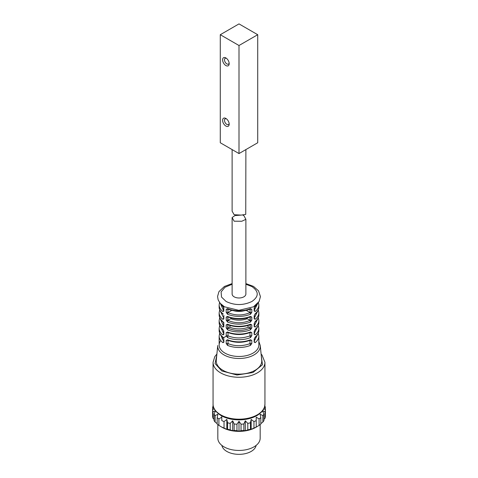 <?xml version="1.0" encoding="UTF-8"?>
<svg xmlns="http://www.w3.org/2000/svg" width="478" height="478" viewBox="0 0 478 478"><rect width="100%" height="100%" fill="white"/><g stroke="black" fill="none" stroke-linecap="round" stroke-linejoin="round"><path stroke-width="0.72" d="M264.077 408.266L265.386 410.148A26.463 15.278 180 0 1 265.015 411.779L262.518 410.883L263.958 414.056A26.463 15.278 180 0 1 262.87 415.573L260.086 414.271L260.833 417.611A26.463 15.278 180 0 1 259.1 418.913L256.214 417.186L256.214 420.58A26.463 15.278 180 0 1 253.961 421.578L251.171 419.421L250.43 422.755A26.463 15.278 180 0 1 247.801 423.383L245.304 420.825L243.858 423.992A26.463 15.278 180 0 1 241.037 424.207L239 421.303L236.963 424.207A26.463 15.278 180 0 1 234.142 423.992L232.696 420.825L230.199 423.383A26.463 15.278 180 0 1 227.57 422.755L226.829 419.421L224.039 421.578A26.463 15.278 180 0 1 221.786 420.58L221.786 416.458M264.782 405.924L265.015 406.169A26.463 15.278 180 0 1 265.386 407.794L264.37 407.507M260.833 417.611L260.833 424.094A26.463 15.278 180 0 1 259.1 425.396L255.844 427.338A23.816 13.748 0 0 1 222.156 427.338L221.786 427.057A26.463 15.278 180 0 0 224.039 428.061L226.829 429.358L227.57 429.238A26.463 15.278 180 0 0 230.199 429.865L232.696 430.762L234.142 430.475A26.463 15.278 180 0 0 236.963 430.69L239 431.24L241.037 430.69A26.463 15.278 180 0 0 243.858 430.475L245.304 430.762L247.801 429.865A26.463 15.278 180 0 0 250.43 429.238L251.171 429.358L253.961 428.061A26.463 15.278 180 0 0 256.214 427.057L256.214 420.58M222.156 427.338L218.9 425.396A26.463 15.278 180 0 1 217.167 424.094L217.167 417.611L217.914 414.271L215.13 415.573A26.463 15.278 180 0 1 214.042 414.056L215.482 410.883L212.985 411.779A26.463 15.278 180 0 1 212.614 410.148L213.923 408.266M217.167 423.645L215.13 422.056A26.463 15.278 180 0 1 214.042 420.538L214.042 414.056M214.042 419.361L212.985 418.262A26.463 15.278 180 0 1 212.614 416.631L212.614 410.148M265.386 407.794L265.386 416.631A26.463 15.278 180 0 1 265.015 418.262L263.958 419.361M263.958 414.056L263.958 420.538A26.463 15.278 180 0 1 262.87 422.056L260.833 423.645M212.614 414.277L212.614 407.794A26.463 15.278 180 0 1 212.985 406.169L213.218 405.924M213.63 407.507L212.614 407.794M212.985 418.262L212.985 411.779M215.13 422.056L215.13 415.573M218.9 425.396L218.9 418.913A26.463 15.278 180 0 1 217.167 417.611M217.831 424.625L217.831 438.218A21.169 12.225 0 0 0 224.027 446.864A21.169 12.225 0 0 0 247.102 449.511A21.169 12.225 0 0 0 260.169 438.218L260.169 424.625M221.888 445.412A17.202 9.93 0 0 0 226.835 451.435A17.202 9.93 0 0 0 244.772 453.765A17.202 9.93 0 0 0 256.112 445.412M221.786 417.186L218.9 418.913M259.1 418.913L259.1 425.396M265.015 418.262L265.015 411.779M262.87 422.056L262.87 415.573M253.961 428.061L253.961 421.578M251.171 429.358L251.171 419.421M250.43 429.238L250.43 422.755M247.801 429.865L247.801 423.383M245.304 430.762L245.304 420.825M243.858 430.475L243.858 423.992M241.037 430.69L241.037 424.207M239 431.24L239 421.303M236.963 430.69L236.963 424.207M234.142 430.475L234.142 423.992M232.696 430.762L232.696 420.825M230.199 429.865L230.199 423.383M227.57 429.238L227.57 422.755M226.829 429.358L226.829 419.421M224.039 428.061L224.039 421.578M216.773 355.262L215.058 363.555L221.786 370.94L236.992 375.009L252.922 372.535L262.458 364.762L261.227 355.262M261.723 360.251A22.759 13.139 180 0 1 239 374.143A22.759 13.139 180 0 1 216.277 360.251L217.747 345.492A21.289 12.291 180 0 0 223.949 354.891A21.289 12.291 180 0 0 247.712 357.413A21.289 12.291 180 0 0 260.253 345.492L261.723 360.251M255.204 342.636L254.087 341.274L254.171 342.117L255.204 342.636A19.849 11.46 0 0 0 258.849 336.022L258.849 345.014A19.849 11.46 180 0 1 246.6 355.596A19.849 11.46 180 0 1 224.971 353.117A19.849 11.46 180 0 1 219.151 345.014A19.849 11.46 180 0 1 220.74 340.515M222.037 339.063A19.849 11.46 180 0 1 226.291 336.213M222.796 319.298L223.8 318.969L223.776 318.031L222.796 319.298A19.849 11.46 0 0 1 219.151 312.684L219.151 314.847A19.849 11.46 180 0 0 222.796 321.461L223.124 322.064M223.788 325.882L223.8 326.749L223.788 325.882L222.796 327.077L223.8 326.749L223.8 323.295L222.796 321.461M223.919 333.507L222.796 334.857L223.8 334.528L223.8 331.075L222.993 329.718M222.796 342.636L223.8 342.308L223.919 341.286L222.796 342.636A19.849 11.46 0 0 1 219.151 336.022L219.151 345.014M223.776 310.252L222.796 311.519L223.8 311.19L223.8 307.736L223.124 306.506M251.798 340.455L250.46 339.756L249.988 340.205L251.798 340.455L251.798 343.485L249.988 343.64L249.988 340.402M228.532 343.796C235.266 346.395 242.418 346.341 249.988 343.64L250.46 345.379L251.798 343.485M226.202 343.485L227.54 345.379L228.012 343.64L226.202 343.485L226.202 340.455L228.012 340.205L227.54 339.756L226.202 340.455M251.798 332.676L250.46 331.977L249.988 332.425L251.798 332.676L251.798 335.705L249.988 335.861L249.988 332.622M228.532 336.016C235.266 338.615 242.418 338.567 249.988 335.861L250.46 337.599L251.798 335.705M226.202 335.705L227.54 337.599L228.012 335.861L226.202 335.705L226.202 332.676L228.012 332.425L227.54 331.977L226.202 332.676M251.798 324.903L250.46 324.204L250.096 324.705L251.798 324.903L251.798 327.926L250.096 328.159L250.096 324.771M227.904 324.747L227.904 328.159L226.202 327.926L227.54 329.82L227.904 328.159C235.301 331.278 242.699 331.278 250.096 328.159L250.46 329.82L251.798 327.926M227.54 324.204L226.202 324.903L227.904 324.705L227.54 324.204A19.849 11.46 180 0 0 250.46 324.204M251.798 317.123L250.46 316.424L250.096 316.926L251.798 317.123L251.798 320.146L250.096 320.38L250.096 316.992M227.904 316.968L227.904 320.38L226.202 320.146L227.54 322.041L227.904 320.38C235.301 323.498 242.699 323.498 250.096 320.38L250.46 322.041L251.798 320.146M227.54 316.424L226.202 317.123L227.904 316.926L227.54 316.424A19.849 11.46 180 0 0 250.46 316.424M251.798 309.344L250.46 308.645L250.096 309.147L251.798 309.344L251.798 312.367L250.096 312.6L250.096 309.212M227.904 309.188L227.904 312.6L226.202 312.367L227.54 314.261L227.904 312.6C235.301 315.719 242.699 315.719 250.096 312.6L250.46 314.261L251.798 312.367M227.54 308.645L226.202 309.344L227.904 309.147L227.54 308.645A19.849 11.46 180 0 0 250.46 308.645M255.204 337.02L254.171 339.087L255.204 337.02A19.849 11.46 180 0 0 258.849 330.406L258.849 328.243A19.849 11.46 0 0 1 255.204 334.857L254.087 333.495L254.171 334.337L255.204 334.857M255.007 329.718L254.171 331.308L254.421 333.961M254.171 323.528L255.204 321.461L254.171 323.528L254.171 326.558L255.204 327.077L254.206 325.787L254.171 326.558L254.206 325.787M254.876 314.285L254.171 315.749L254.171 318.778L255.204 319.298L254.206 318.007L254.171 318.778L254.206 318.007M254.876 306.506L254.171 307.969L254.171 310.999L255.204 311.519L254.206 310.228L254.171 310.999L254.206 310.228M232.117 284.249L224.941 287.29L221.105 291.927L221.517 297.059L226.088 301.469C234.698 305.556 243.302 305.556 251.912 301.469C258.992 296.503 258.992 291.532 251.912 286.561L245.883 284.249M245.883 219.336L245.883 294.018A6.883 3.973 180 0 1 239 297.985A6.883 3.973 180 0 1 232.117 294.018L232.117 217.544L234.136 221.195L241.754 221.26L245.883 219.336L243.864 215.578L242.985 215.225M241.175 215.1L234.937 215.578L232.117 217.544M223.776 306.768L223.8 307.736L220.549 303.721M223.8 342.308L223.919 341.286M220.74 335.114L223.405 340.748M223.8 334.528L223.555 334.164M220.74 327.334L223.286 332.843M223.561 330.734L223.8 331.075M220.262 318.808L223.25 325.458M223.776 322.327L223.8 323.295L223.549 322.955M223.555 318.408L223.776 318.031L220.262 311.029M223.8 311.19L223.543 310.825M220.262 303.249L223.244 309.858M228.012 340.348L228.012 343.64L228.012 340.348M228.012 332.569L228.012 335.861L228.012 332.569M254.421 340.802L257.26 335.114M254.421 333.023L257.26 327.334M254.421 325.637L257.738 318.808M254.165 325.942L254.433 323.003M254.421 317.858L257.738 311.029M254.171 315.749L254.433 315.223M254.421 310.079L257.756 303.381M254.171 307.969L254.433 307.444M249.988 340.348L249.988 343.64M249.988 332.569L249.988 335.861M248.058 325.458L248.112 327.018M248.297 327.125L250.281 328.272M229.864 327.257A16.109 9.303 0 0 0 248.136 327.257M227.719 328.272L229.703 327.125M229.888 327.018L229.942 325.458M246.905 318.001L246.899 318.539M247.084 318.647L250.281 320.493M231.071 318.778A14.43 8.329 0 0 0 246.929 318.778M227.719 320.493L230.916 318.647M231.101 318.539L231.095 318.001M246.248 310.383L250.281 312.714M234.041 310.82A12.751 7.361 0 0 0 243.959 310.82M227.719 312.714L231.752 310.383M232.117 149.59L232.117 211.168L234.13 214.712L241.169 215.1L245.728 214.395A6.883 3.973 0 0 0 245.752 214.329L245.883 149.59M257.72 34.709L239 23.9L220.28 34.709L220.28 142.755L239 153.563L257.72 142.755L257.72 34.709L239 45.512L220.28 34.709M239 153.563L239 45.512M225.891 65.546A4.655 2.683 60 0 1 222.599 59.852A4.655 2.683 60 0 1 225.891 57.952A4.655 2.683 60 0 1 229.177 63.646A4.655 2.683 60 0 1 225.891 65.546M225.891 126.055A4.655 2.683 60 0 1 222.599 120.354A4.655 2.683 60 0 1 225.891 118.454A4.655 2.683 60 0 1 229.177 124.155A4.655 2.683 60 0 1 225.891 126.055M226.405 118.801A3.31 1.912 -120 0 0 225.186 118.843A3.31 1.912 -120 0 0 224.678 121.49A3.31 1.912 -120 0 0 226.841 124.405A3.31 1.912 -120 0 0 228.496 124.573A3.31 1.912 -120 0 0 229.141 123.533M226.405 58.298A3.31 1.912 -120 0 0 225.186 58.334A3.31 1.912 -120 0 0 224.678 60.987A3.31 1.912 -120 0 0 226.841 63.903A3.31 1.912 -120 0 0 228.496 64.064A3.31 1.912 -120 0 0 229.141 63.03M222.879 337.092L223.011 337.504C220.489 335.431 219.199 333.064 219.151 330.406L219.151 328.243A19.849 11.46 0 0 0 222.796 334.857M222.879 313.753L223.041 314.189C220.495 312.11 219.199 309.738 219.151 307.067L219.151 304.904A19.849 11.46 0 0 0 222.796 311.519M220.878 414.928A25.937 14.973 180 0 1 213.063 404.221C212.734 408.104 215.464 411.922 221.254 415.687C226.321 418.441 232.284 419.839 239.143 419.863C246.152 419.792 252.187 418.298 257.248 415.394C264.459 410.477 264.406 408.009 264.937 404.221A25.937 14.973 180 0 1 249.062 418.017A25.937 14.973 180 0 1 220.878 414.928M264.937 404.221L264.937 362.3A25.937 14.973 180 0 1 249.062 376.096A25.937 14.973 180 0 1 220.878 373.007A25.937 14.973 180 0 1 213.063 362.3L214.765 356.666L216.893 354.043M223.202 314.004A19.849 11.46 180 0 1 219.151 307.067M223.829 318.993L223.829 315.295M222.796 329.24A19.849 11.46 180 0 1 219.151 322.626L219.151 320.463A19.849 11.46 0 0 0 222.796 327.077M223.202 337.343A19.849 11.46 180 0 1 219.151 330.406M223.829 342.332L223.829 338.645M250.46 326.665A19.849 11.46 0 0 0 250.096 326.516M248.088 325.835A19.849 11.46 0 0 0 247.419 325.643M230.581 325.643A19.849 11.46 0 0 0 229.912 325.835M227.904 326.516A19.849 11.46 0 0 0 227.54 326.665M250.46 318.886A19.849 11.46 0 0 0 250.096 318.736M227.904 318.736A19.849 11.46 0 0 0 227.54 318.886M222.796 305.902A19.849 11.46 180 0 1 221.308 304.48M227.54 345.379A19.849 11.46 0 0 0 250.46 345.379M250.46 339.756A19.849 11.46 180 0 1 227.54 339.756M227.54 337.599A19.849 11.46 0 0 0 250.46 337.599M250.46 331.977A19.849 11.46 180 0 1 227.54 331.977M227.54 329.82A19.849 11.46 0 0 0 250.46 329.82M226.202 324.903L226.202 327.926M227.54 322.041A19.849 11.46 0 0 0 250.46 322.041M226.202 317.123L226.202 320.146M227.54 314.261A19.849 11.46 0 0 0 250.46 314.261M226.202 309.344L226.202 312.367M254.171 339.087L254.171 342.117M254.171 331.308L254.171 334.337M254.421 330.901L255.001 329.712C257.523 327.639 258.801 325.279 258.849 322.626A19.849 11.46 180 0 1 255.204 329.24M255.204 327.077A19.849 11.46 0 0 0 258.849 320.463L258.849 322.626M255.013 321.927C257.523 319.86 258.801 317.5 258.849 314.847A19.849 11.46 180 0 1 255.204 321.461M255.204 319.298A19.849 11.46 0 0 0 258.849 312.684L258.849 314.847M255.013 314.148C257.523 312.08 258.801 309.72 258.849 307.067A19.849 11.46 180 0 1 255.204 313.682M255.204 311.519A19.849 11.46 0 0 0 258.849 304.904L258.849 307.067M256.692 304.48A19.849 11.46 180 0 1 255.204 305.902M213.063 404.221L213.063 362.3M261.108 354.043L261.968 354.963L264.937 362.3M258.849 341.543L260.253 345.492M232.117 283.591L224.391 286.465L218.954 291.64L217.562 296.48L218.147 299.861L220.161 303.273L224.457 306.792L238.803 310.324L253.501 306.81L259.082 301.516L260.438 296.611L258.526 290.827L253.501 286.406L245.883 283.591M219.701 333.214L219.151 336.022M219.701 325.434L219.151 328.243M223.555 330.71L222.999 329.712C220.478 327.639 219.199 325.279 219.151 322.626M219.701 317.655L219.151 320.463M223.555 322.931L222.999 321.933C220.478 319.86 219.199 317.5 219.151 314.847M219.701 309.875L219.151 312.684M219.551 302.496L219.151 304.904M250.251 340.24C242.752 342.989 235.248 342.989 227.749 340.24L227.749 340.24M250.215 332.377L250.275 332.449C242.752 335.209 235.248 335.209 227.749 332.461L227.785 332.377M250.251 324.682C242.752 327.43 235.248 327.43 227.749 324.682L227.749 324.682M250.251 316.902C242.752 319.651 235.248 319.651 227.749 316.902L227.749 316.902M250.251 309.123C242.752 311.871 235.248 311.871 227.749 309.123L227.749 309.123M255.013 337.486C257.523 335.419 258.801 333.052 258.849 330.406M258.299 333.214L258.849 336.022M254.171 341.501L254.421 338.675M258.299 325.434L258.849 328.243M258.299 317.655L258.849 320.463M258.299 309.875L258.849 312.684M254.165 318.163L254.421 315.337L255.001 314.154M254.421 310.628L254.421 307.557L257.451 303.721M258.449 302.496L258.849 304.904M223.579 326.199L223.579 323.032M223.579 334.164L223.579 330.8M223.579 310.825L223.579 307.474"/></g></svg>
